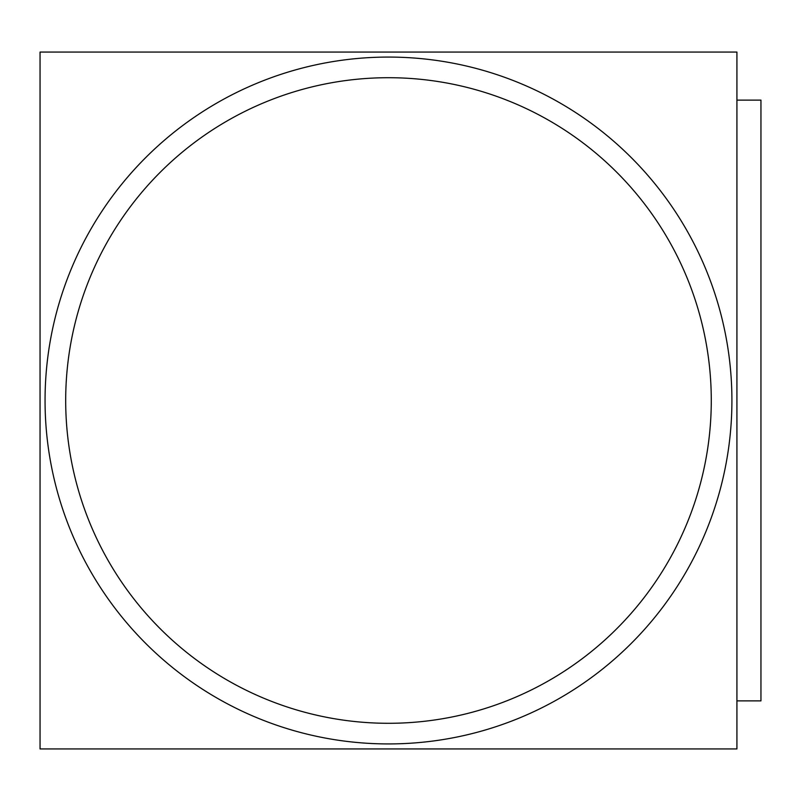 <?xml version="1.0" encoding="UTF-8"?>
<svg xmlns="http://www.w3.org/2000/svg" width="801" height="801" viewBox="0 0 801 801"><rect width="100%" height="100%" fill="white"/><g stroke="black" fill="none" stroke-linecap="round" stroke-linejoin="round"><path stroke-width="1.2" d="M736.92 100.125L760.95 100.125L760.95 700.875L736.92 700.875M388.485 743.929A343.429 343.429 0 0 0 731.914 400.5A343.429 343.429 0 0 0 388.485 57.071A343.429 343.429 0 0 0 45.056 400.5A343.429 343.429 0 0 0 388.485 743.929M388.485 723.293A322.793 322.793 0 0 1 65.692 400.5A322.793 322.793 0 0 1 388.485 77.707A322.793 322.793 0 0 1 711.278 400.5A322.793 322.793 0 0 1 388.485 723.293M736.92 748.935L40.05 748.935L40.05 52.065L736.92 52.065L736.92 748.935"/></g></svg>
